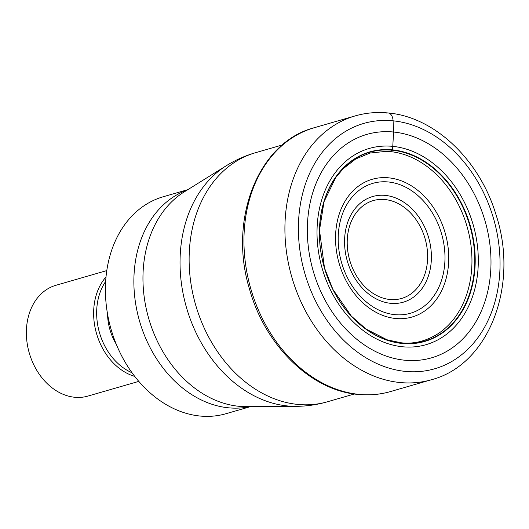 <?xml version="1.0" encoding="UTF-8"?>
<svg xmlns="http://www.w3.org/2000/svg" width="529" height="529" viewBox="0 0 529 529"><rect width="100%" height="100%" fill="white"/><g stroke="black" fill="none" stroke-linecap="round" stroke-linejoin="round"><path stroke-width="0.79" d="M404.751 360.223A116.307 89.487 -106.1 0 1 307.508 237.012A116.307 89.487 -106.1 0 1 393.589 132.025A116.307 89.487 -106.1 0 1 490.833 255.236A116.307 89.487 -106.1 0 1 404.751 360.223M390.184 151.572A97.653 75.131 -106.1 0 0 386.527 151.314L370.141 153.026L355.805 158.918L343.142 168.744L335.736 177.552L324.026 201.734L319.503 230.208L324.502 268.011L332.926 289.442L351.335 316.104L366.147 329.124L387.069 339.797L400.956 342.759C414.048 344.3 426.738 341.066 439.044 333.065A97.653 75.131 73.9 0 0 467.669 228.753A97.653 75.131 73.9 0 0 390.184 151.572L392.571 149.866A98.672 75.918 -106.1 0 0 319.536 238.936A98.672 75.918 -106.1 0 0 402.04 343.466A98.672 75.918 73.9 0 0 475.068 254.396A98.672 75.918 73.9 0 0 392.571 149.866L393.589 132.025L393.093 120.83A9.608 5.865 -84.3 0 0 386.732 113.107M187.874 189.633L163.223 196.755A112.928 86.882 73.9 0 0 105.569 296.399A112.928 86.882 73.9 0 0 199.988 416.025A112.928 86.882 73.9 0 0 225.916 413.731L250.567 406.609M106.792 270.584L55.889 285.296A57.661 44.37 73.9 0 0 26.45 336.173A57.661 44.37 73.9 0 0 74.662 397.259A57.661 44.37 73.9 0 0 87.9 396.089L138.81 381.383M393.093 120.83A127.701 98.255 73.9 0 0 298.574 236.106A127.701 98.255 73.9 0 0 405.346 371.391A127.701 98.255 73.9 0 0 499.865 256.115A127.701 98.255 73.9 0 0 393.093 120.83M431.439 379.729A137.315 105.648 -106.1 0 1 399.911 382.52A137.315 105.648 -106.1 0 1 287.287 257.206A137.315 105.648 -106.1 0 1 355.204 115.897C365.87 112.836 376.853 111.857 388.147 112.975C434.792 116.929 479.71 160.108 495.99 214.675C519.28 284.648 489.385 364.726 431.439 379.729L390.475 391.566C380.001 394.581 369.209 395.533 358.1 394.442C311.045 390.554 265.168 345.622 249.589 289.37C227.939 219.747 258.152 142.162 314.239 127.734A137.315 105.648 73.9 0 0 246.322 269.043A137.315 105.648 73.9 0 0 358.946 394.363A137.315 105.648 73.9 0 0 390.475 391.566M401.822 343.202A98.348 75.667 -106.1 0 1 319.595 239.015A98.348 75.667 -106.1 0 1 392.386 150.236A98.348 75.667 73.9 0 1 474.619 254.429A98.348 75.667 73.9 0 1 401.822 343.202M402.562 346.766A102.143 78.59 -106.1 0 1 317.162 238.559A102.143 78.59 -106.1 0 1 392.763 146.354A102.143 78.59 73.9 0 1 478.163 254.561A102.143 78.59 73.9 0 1 402.562 346.766M282.413 144.933L255.481 152.716A129.625 99.73 73.9 0 0 191.366 286.11A129.625 99.73 73.9 0 0 297.682 404.414A129.625 99.73 73.9 0 0 327.444 401.776L354.377 393.993M295.863 406.338L295.863 406.338A128.163 98.612 -106.1 0 1 287.366 405.941A128.163 98.612 -106.1 0 1 185.071 302.357A128.163 98.612 -106.1 0 1 226.333 165.703L184.284 191.868A114.383 88.006 73.9 0 0 147.432 313.763A114.383 88.006 73.9 0 0 238.645 406.265A114.383 88.006 73.9 0 0 238.758 406.279A114.383 88.006 73.9 0 0 246.335 406.636L295.863 406.338C306.602 406.272 317.129 404.751 327.444 401.776M250.012 406.616A112.928 86.882 -106.1 0 1 228.442 407.806A112.928 86.882 -106.1 0 1 228.336 407.793A112.928 86.882 -106.1 0 1 136.323 307.547A112.928 86.882 -106.1 0 1 187.398 189.931M116.268 344.214A47.61 36.633 -106.1 0 1 107.552 314.041M105.655 281.481A56.186 43.233 73.9 0 0 132.032 372.766M134.756 376.417A57.661 44.37 -106.1 0 1 96.536 333.574A57.661 44.37 -106.1 0 1 106.018 276.945M388.703 177.83A71.686 55.155 73.9 0 0 335.644 242.54A71.686 55.155 73.9 0 0 395.58 318.484A71.686 55.155 73.9 0 0 448.638 253.775A71.686 55.155 73.9 0 0 388.703 177.83M395.018 314.676A67.626 52.034 73.9 0 0 444.882 253.497A67.626 52.034 73.9 0 0 388.346 181.969A67.626 52.034 73.9 0 0 388.16 181.956A67.626 52.034 73.9 0 0 338.296 243.128A67.626 52.034 73.9 0 0 394.832 314.656A67.626 52.034 73.9 0 0 395.018 314.676M390.508 303.302A55.003 42.32 -106.1 0 1 344.63 244.98A55.003 42.32 -106.1 0 1 385.337 195.399A55.003 42.32 -106.1 0 1 385.449 195.413A55.003 42.32 -106.1 0 1 431.327 253.735A55.003 42.32 -106.1 0 1 390.614 303.315A55.003 42.32 -106.1 0 1 390.508 303.302M385.079 199.559A50.936 39.192 -106.1 0 1 427.571 253.57A50.936 39.192 -106.1 0 1 389.866 299.493A50.936 39.192 -106.1 0 1 389.767 299.48A50.936 39.192 -106.1 0 1 347.275 245.463A50.936 39.192 -106.1 0 1 384.98 199.545A50.936 39.192 -106.1 0 1 385.079 199.559M314.239 127.734L355.204 115.897M255.481 152.716C245.165 155.705 235.451 160.036 226.333 165.703"/></g></svg>
